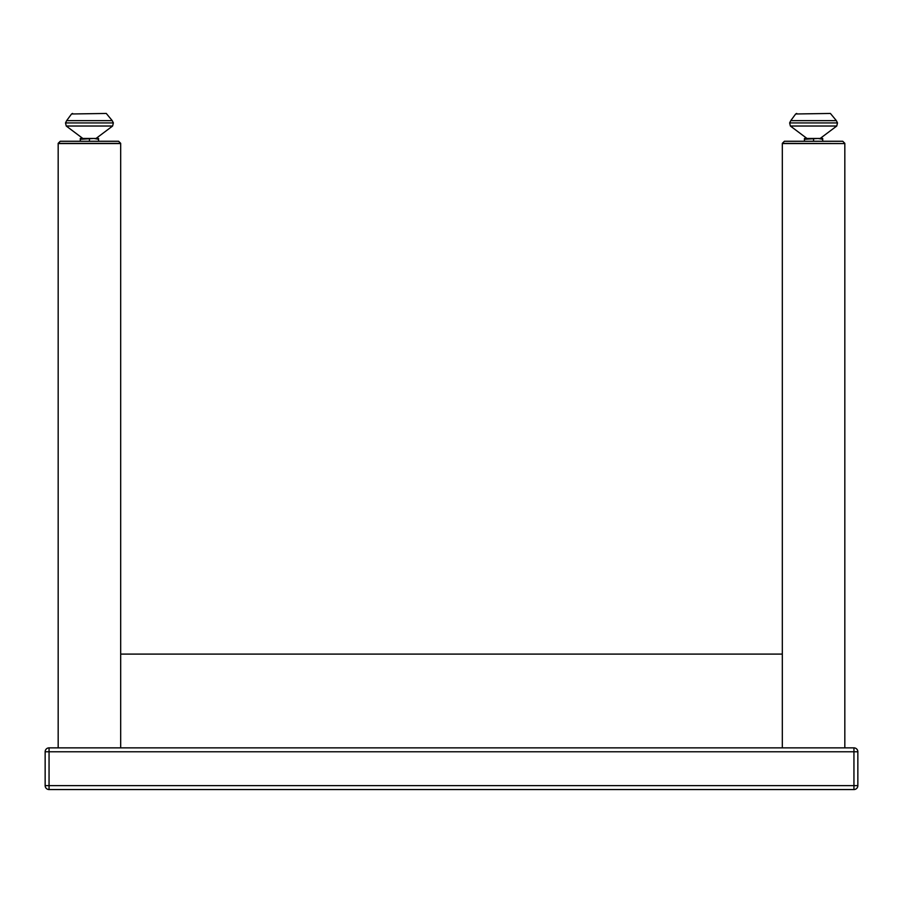 <?xml version="1.0" encoding="UTF-8"?>
<svg xmlns="http://www.w3.org/2000/svg" width="903" height="903" viewBox="0 0 903 903"><rect width="100%" height="100%" fill="white"/><g stroke="black" fill="none" stroke-linecap="round" stroke-linejoin="round"><path stroke-width="1.35" d="M120.686 654.099L782.314 654.099L782.314 747.865L120.686 747.865L120.686 654.099M49.055 747.865A3.905 3.905 0 0 0 45.15 751.77L49.055 751.77L49.055 747.865L853.945 747.865A3.905 3.905 0 0 1 857.85 751.77A3.905 3.905 0 0 0 853.945 747.865L853.945 751.77L857.85 751.77L857.85 785.633A3.905 3.905 0 0 1 853.945 789.549A3.905 3.905 0 0 0 857.85 785.633L853.945 785.633L853.945 789.549L49.055 789.549L49.055 785.633L45.15 785.633A3.905 3.905 0 0 0 49.055 789.549M45.15 751.77L45.15 785.633M844.824 143.554L782.314 143.554L844.824 143.554L844.824 747.865L782.314 747.865L782.314 143.34L844.824 143.554M120.686 143.34L118.609 141.263L60.253 141.263L58.176 143.34L120.686 143.34L58.176 143.554L120.686 143.554L120.686 747.865M844.824 143.34L842.747 141.263L784.391 141.263L782.314 143.34M112.232 120.641L106.272 113.451L71.54 113.981L66.641 120.641L112.232 120.641L113.36 122.921L65.513 122.921L66.246 126.025L112.615 126.025L113.36 122.921L112.615 126.025L96.023 138.464M84.871 138.464L98.562 138.464L98.562 139.288L93.991 138.464L80.299 139.288L80.299 138.464L84.871 138.464M98.562 139.288L98.562 141.263M89.431 139.288L89.431 141.263M80.299 139.288L80.299 141.263M836.359 120.641L830.41 113.451L795.678 113.981L790.768 120.641L836.359 120.641L837.487 122.921L789.64 122.921L790.385 126.025L836.754 126.025L837.487 122.921L836.754 126.025L820.161 138.464M809.009 138.464L822.701 138.464L822.701 139.288L818.129 138.464L804.438 139.288L804.438 138.464L809.009 138.464M822.701 139.288L822.701 141.263M813.569 139.288L813.569 141.263M804.438 139.288L804.438 141.263M853.945 751.77L853.945 785.633L49.055 785.633L49.055 751.77L853.945 751.77M58.176 747.865L58.176 143.34M71.54 113.981L72.59 113.451L71.54 113.981M795.678 113.981L796.728 113.451L795.678 113.981M82.839 138.464L66.246 126.025L65.513 122.921L66.641 120.641M806.977 138.464L790.385 126.025L789.64 122.921L790.768 120.641"/></g></svg>
